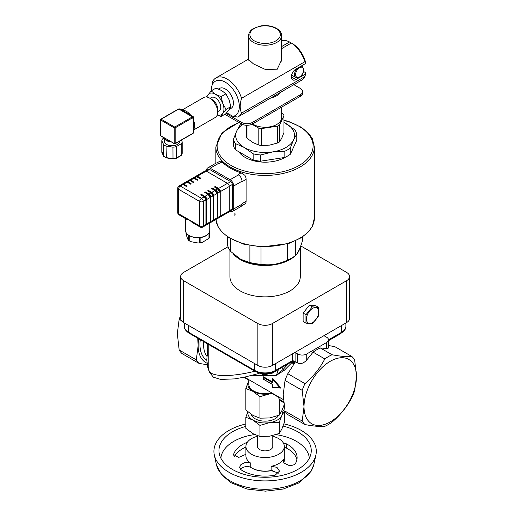<?xml version="1.0" encoding="UTF-8"?>
<svg xmlns="http://www.w3.org/2000/svg" width="517" height="517" viewBox="0 0 517 517"><rect width="100%" height="100%" fill="white"/><g stroke="black" fill="none" stroke-linecap="round" stroke-linejoin="round"><path stroke-width="0.78" d="M305.974 323.164L303.117 321.516L303.117 313.069L309.45 305.192L312.307 306.839L318.64 307.408L318.64 315.855L312.307 323.732L305.974 323.164L305.974 314.717L312.307 306.839M303.117 313.069L305.974 314.717M312.617 322.569A8.705 5.021 120 0 0 317.949 308.836A8.705 5.021 120 0 0 307.292 314.989A8.705 5.021 120 0 0 312.617 322.569M309.45 305.192L315.784 305.754L318.64 307.408M183.664 322.621L183.664 280.725A10.237 5.913 180 0 1 180.666 276.543L180.666 318.446A10.237 5.913 0 0 0 183.664 322.621L257.867 365.467A10.237 5.913 0 0 0 272.349 365.467L272.349 323.564L346.552 280.725L346.552 322.621A10.237 5.913 0 0 0 349.55 318.446L349.55 276.543A10.237 5.913 180 0 1 346.552 280.725M272.349 365.467L346.552 322.621M249.737 110.127A3.58 2.068 180 0 1 247.449 111.452M300.403 96.291A7.677 4.433 0 0 0 302.652 93.157L302.652 91.593A7.677 4.433 180 0 1 300.403 94.727L300.403 96.291L252.438 123.983L252.438 122.413A7.677 4.433 180 0 1 241.581 122.413L241.581 123.983A7.677 4.433 0 0 0 252.438 123.983M224.824 114.309L241.581 123.983M206.231 96.97A7.677 4.433 180 0 1 206.865 96.492M226.084 113.469L241.581 122.413M252.438 122.413L300.403 94.727M293.837 84.665L300.403 88.459A7.677 4.433 180 0 1 302.652 91.593M270.921 97.9A16.512 9.532 0 0 0 276.782 95.716A16.512 9.532 0 0 0 280.563 92.336M226.692 112.777L232.928 116.377L237.704 117.042A22.393 12.931 -120 0 0 238.298 116.732A22.393 12.931 -120 0 0 241.581 113.107C239.759 109.216 239.759 104.279 241.581 98.288L304.927 61.717L305.592 63.513L305.534 62.163A19.833 11.452 -120 0 0 293.165 44.081L291.349 43.034L281.616 48.65M281.616 58.486L281.681 59.81L276.918 69.808L265.35 69.465L253.485 63.927L248.599 59.5M238.298 116.732L279.813 92.763M211.272 90.818A19.833 11.452 60 0 1 211.266 90.288A19.833 11.452 60 0 1 231.984 88.013A19.833 11.452 60 0 1 232.928 116.377M229.412 109.3L231.054 108.357A11.516 6.65 -120 0 0 229.367 92.588A11.516 6.65 -120 0 0 219.531 88.407L218.471 89.021M281.616 46.562L289.539 41.987L291.349 43.034A22.393 12.931 60 0 1 304.927 61.717M241.581 98.288A22.393 12.931 -120 0 0 215.906 77.944A22.393 12.931 -120 0 0 212.623 81.57L211.266 90.288M281.616 40.488A22.393 12.931 60 0 1 289.539 41.987M303.563 71.475L305.534 72.613L305.592 73.963L295.879 79.573A6.398 3.697 -60 0 1 292.68 79.889A6.398 3.697 -60 0 1 291.698 74.765A6.398 3.697 -60 0 1 295.879 69.123L305.592 63.513M305.592 73.963L304.927 76.535L241.581 113.107M304.927 76.535A22.393 12.931 60 0 1 301.644 80.161L279.762 92.795M208.706 233.503L208.894 233.406A1.15 0.666 0 0 0 209.243 232.773L209.366 232.863A1.28 0.737 180 0 1 209.398 233.018L209.398 237.736L208.978 238.356L202.263 242.415L198.095 243.009L191.044 241.704L188.356 240.418L186.902 236.941L186.01 232.534M186.036 232.598L186.036 233.968L186.43 233.232M193.565 223.247L189.093 219.803L186.262 219.034M195.807 176.439A2.559 1.48 60 0 1 196.143 176.103L205.01 170.985A2.559 1.48 60 0 1 206.289 171.108L227.467 183.335A2.559 1.48 60 0 1 229.277 186.469L229.277 210.923A2.559 1.48 60 0 1 228.747 212.093L219.874 217.211A2.559 1.48 60 0 1 219.415 217.334L219.874 217.211A2.559 1.48 60 0 0 220.404 216.041L229.277 210.923M219.518 217.127L219.66 217.043A2.301 1.331 -120 0 0 220.132 215.99L220.132 191.536A2.301 1.331 -120 0 0 218.504 188.718L215.156 186.469L214.432 186.992M195.794 176.446L196.143 176.103A2.559 1.48 60 0 1 197.423 176.232L200.861 178.216L200.047 178.682L196.609 176.698A2.559 1.48 -120 0 0 195.329 176.575L193.248 177.777A2.559 1.48 60 0 1 194.528 177.9L197.966 179.884L197.332 180.252L193.894 178.268A2.559 1.48 60 0 0 192.615 178.139L189.261 180.071A2.559 1.48 60 0 1 190.54 180.2L193.985 182.184L193.352 182.553L189.907 180.569A2.559 1.48 60 0 0 188.627 180.439L186.456 181.693A2.559 1.48 60 0 1 187.736 181.822L191.174 183.806L190.54 184.168L187.102 182.184A2.559 1.48 60 0 0 185.823 182.062L182.385 184.046A2.559 1.48 60 0 1 183.664 184.168L187.102 186.159L186.469 186.521L183.031 184.537A2.559 1.48 60 0 0 181.751 184.407L179.037 185.978A2.559 1.48 60 0 1 180.317 186.101L183.031 184.537M205.85 225.011L205.992 224.934A2.301 1.331 -120 0 0 206.47 223.88L206.47 199.426A2.301 1.331 -120 0 0 204.842 196.602L201.494 194.36L200.77 194.883M209.921 222.665L210.064 222.581A2.301 1.331 -120 0 0 210.542 221.528L210.542 197.074A2.301 1.331 -120 0 0 208.913 194.256L205.566 192.007L204.842 192.531M212.733 221.043L212.868 220.959A2.301 1.331 -120 0 0 213.347 219.906L213.347 195.458A2.301 1.331 -120 0 0 211.718 192.634L208.37 190.385L207.647 190.909M216.713 218.743L216.849 218.665A2.301 1.331 -120 0 0 217.327 217.605L217.327 193.158A2.301 1.331 -120 0 0 215.699 190.334L212.351 188.091L211.627 188.615M179.037 185.978A2.559 2.559 0 0 0 177.758 188.194L177.758 212.642A2.559 1.48 180 0 0 178.507 213.689L199.685 225.916L199.685 201.462L178.507 189.241L178.507 213.689A2.559 1.48 120 0 0 179.037 214.859L186.747 219.305L189.093 219.803L192.311 222.517L200.215 227.086A2.559 2.559 0 0 0 202.774 227.086L205.398 225.574A2.559 1.48 -120 0 0 205.928 224.397L205.928 199.95A2.559 1.48 -120 0 0 204.118 196.815L200.68 194.831M186.921 186.262L183.664 184.382A2.301 1.331 -120 0 0 182.514 184.265L182.436 184.31M201.404 194.618L200.9 194.909M190.993 183.91L187.736 182.029A2.301 1.331 -120 0 0 186.585 181.913L186.508 181.958M205.475 192.266L204.971 192.563M193.804 182.288L190.54 180.407A2.301 1.331 -120 0 0 189.39 180.297L189.319 180.336M208.28 190.65L207.776 190.941M197.785 179.994L194.528 178.113A2.301 1.331 -120 0 0 193.371 177.997L193.3 178.042M212.261 188.35L211.757 188.64M200.59 178.371L197.332 176.491A2.301 1.331 -120 0 0 196.176 176.375L196.04 176.459M215.066 186.727L214.561 187.025M205.695 170.881L208.396 169.324A2.301 1.331 60 0 1 209.547 169.44L230.724 181.661A2.301 1.331 60 0 1 232.353 184.485L232.353 208.933A2.301 1.331 60 0 1 231.875 209.992L229.173 211.55M248.793 380.997A17.274 9.972 0 0 0 248.418 381.695L248.793 380.919M252.891 391.33L245.84 388.513L248.418 381.695A17.274 9.972 0 0 0 252.891 391.33A17.274 9.972 0 0 0 269.583 393.909L259.948 396.662L252.891 391.33M272.213 393.605L269.583 393.909A17.274 9.972 0 0 0 271.929 393.437L278.107 397.004L279.51 399.376L281.461 401.373L283.684 402.653M245.84 388.513L245.84 410.026L252.891 415.358L259.948 418.175L269.583 417.943L279.219 415.19L281.797 410.886L284.007 405.179M259.948 418.175L259.948 396.662M279.219 415.19L279.219 398.885M248.793 379.646L248.793 384.273A16.318 9.422 0 0 0 271.199 393.017L271.929 393.437M234.88 212.894L234.88 215.841L234.88 212.894A6.398 3.697 60 0 1 234.88 215.841M244.884 203.963A5.758 3.322 -120 0 0 244.916 203.944A5.758 3.322 -120 0 0 246.105 201.307L246.105 179.367A5.758 3.322 -120 0 0 244.884 175.295L241.09 172.852A49.27 28.448 180 0 1 222.09 161.886L220.184 161.039A5.758 3.322 -120 0 0 220.152 161.052L216.894 162.933M292.771 148.948A28.157 16.253 180 0 1 291.685 151.294M285.539 157.11A28.157 16.253 180 0 1 238.828 151.752M206.561 170.384L206.561 170.326A5.118 2.953 60 0 1 207.621 167.98A5.118 2.953 60 0 1 210.18 168.238L230.091 179.729A5.118 2.953 60 0 1 233.71 185.997L233.71 208.984A5.118 2.953 60 0 1 232.65 211.33A5.118 2.953 60 0 1 230.091 211.078L230.039 211.046M246.105 201.307L242.034 203.659L242.034 204.183A5.118 2.953 60 0 1 240.974 206.522L232.65 211.33M241.09 172.852L237.962 174.662L238.415 174.92A5.118 2.953 60 0 1 242.034 181.196L242.034 181.713L246.105 179.367M207.621 167.98L215.944 163.178A5.118 2.953 60 0 1 218.504 163.43L218.956 163.689L222.09 161.886M247.947 411.862A17.274 9.972 0 0 0 252.891 420.062A17.274 9.972 0 0 0 269.583 422.641A17.274 9.972 0 0 0 281.797 415.59A17.274 9.972 0 0 0 281.901 410.666M251.217 414.317A14.075 8.13 0 0 0 255.152 418.757A14.075 8.13 0 0 0 278.534 415.461M259.948 425.394L252.891 420.062L245.84 417.251L245.84 428.315L252.891 433.647L259.948 436.458L269.583 436.225L279.219 433.479L281.797 429.175L284.376 422.35L284.376 411.286L281.797 415.59L279.219 422.415L269.583 422.641L259.948 425.394L259.948 436.458M245.84 417.251L247.83 411.765M282.385 409.548L284.376 411.286M279.219 422.415L279.219 433.479M257.434 435.721L257.434 446.449A7.677 4.433 0 0 0 259.683 449.583A7.677 4.433 0 0 0 268.045 450.54A7.677 4.433 0 0 0 272.789 446.449L272.789 435.585M283.878 423.856A51.189 29.553 180 0 1 315.9 455.038A51.189 29.553 180 0 1 265.111 480.907A51.189 29.553 180 0 1 214.316 455.038A51.189 29.553 180 0 1 228.915 430.454A51.189 29.553 180 0 1 245.84 423.972M283.077 426.086A46.149 26.645 180 0 1 310.898 453.945A46.149 26.645 180 0 1 265.111 477.269A46.149 26.645 180 0 1 219.318 453.945A46.149 26.645 180 0 1 232.476 431.785A46.149 26.645 180 0 1 245.84 426.415M220.895 458.262A44.255 25.553 180 0 1 233.813 441.331A44.255 25.553 180 0 1 254.635 434.571M276.052 434.635A44.255 25.553 180 0 1 309.321 458.262M272.789 436.29A19.194 11.083 180 0 1 284.305 446.449A19.194 11.083 180 0 1 265.111 457.532A19.194 11.083 180 0 1 245.911 446.449A19.194 11.083 180 0 1 251.533 438.61A19.194 11.083 180 0 1 257.434 436.29M283.271 442.856L286.412 443.844A31.996 18.47 180 0 1 297.101 457.629A31.996 18.47 180 0 1 295.491 463.413L293.986 464.77L291.556 465.449L288.673 465.294L284.395 463.213L283.374 461.881L283.019 460.518L283.342 459.258A19.194 11.083 180 0 1 271.121 466.315L276.912 467.316L279.523 471.123L275.134 475.168A31.996 18.47 180 0 1 241.239 469.927L239.617 467.278L240.877 464.628L245.084 462.476L247.197 462.237L250.784 463.167A19.194 11.083 180 0 1 245.911 455.787L245.911 446.449M278.766 473.197L271.121 470.554A19.194 11.083 180 0 1 250.784 467.407L249.155 466.715L245.084 466.722L243.08 467.387L240.483 469.313M284.305 446.449L284.305 460.033A19.194 11.083 180 0 1 283.801 462.553M296.894 459.749A31.996 18.47 0 0 0 286.412 448.09L284.305 447.315M245.911 447.095A31.996 18.47 0 0 0 242.486 448.814A31.996 18.47 0 0 0 234.582 456.337M245.911 454.281L238.725 457.429L233.652 454.605L233.787 453.868A31.996 18.47 180 0 1 242.486 444.568A31.996 18.47 180 0 1 247.326 442.274M272.33 470.425A18.554 10.715 180 0 1 251.766 468.001M242.647 124.494A29.437 16.996 0 0 0 236.676 131.079A29.437 16.996 0 0 0 244.295 147.494A29.437 16.996 0 0 0 272.73 151.895A29.437 16.996 0 0 0 293.54 139.874A29.437 16.996 0 0 0 285.92 123.46A29.437 16.996 0 0 0 283.962 122.426M300.752 245.918L346.552 272.362A10.237 5.913 180 0 1 349.55 276.543M228.049 246.738L183.664 272.362A10.237 5.913 180 0 0 180.666 276.543M183.664 280.725L257.867 323.564L257.867 365.467M272.349 323.564A10.237 5.913 180 0 1 257.867 323.564M229.916 250.474L229.916 276.543A35.195 20.318 0 0 0 251.643 295.317A35.195 20.318 0 0 0 289.992 290.909A35.195 20.318 0 0 0 300.299 276.543L300.299 247.1M233.497 254.125A35.195 20.318 0 0 0 289.992 259.56A35.195 20.318 0 0 0 295.129 255.799M296.558 254.319A35.195 20.318 0 0 0 299.996 247.869M302.639 236.864L302.639 240.224C300.28 248.102 297.928 253.181 295.569 255.463A37.754 21.798 180 0 1 291.808 257.996L289.539 259.301A34.555 19.95 180 0 1 240.676 259.301L230.563 251.372A37.754 21.798 180 0 1 227.577 244.942L227.577 236.864M230.563 251.372L230.563 238.744M249.885 245.607L249.885 262.526L240.676 259.301M287.413 243.895L287.413 260.167C278.618 264.329 269.816 265.693 261.02 264.252A37.754 21.798 180 0 1 249.885 262.526M261.02 264.252L261.02 246.913M291.808 257.996A37.754 21.798 180 0 1 287.413 260.167M295.569 255.463L295.569 240.851M233.432 139.28L233.432 145.49A31.996 18.47 0 0 0 235.429 149.794L253.162 160.031L253.162 153.82L244.295 147.494L235.429 143.584A31.996 18.47 180 0 1 233.432 139.28L236.676 131.079L239.92 125.295A31.996 18.47 180 0 1 241.736 124.067M235.429 149.794L235.429 143.584M253.162 160.031A31.996 18.47 0 0 0 260.613 161.188L284.841 157.439L284.841 151.222L272.73 151.895L260.613 154.971A31.996 18.47 180 0 1 253.162 153.82M260.613 161.188L260.613 154.971M284.841 157.439A31.996 18.47 0 0 0 290.296 154.286L296.784 140.301L296.784 134.09L293.54 139.874L290.296 148.075A31.996 18.47 180 0 1 284.841 151.222M290.296 154.286L290.296 148.075M283.962 122.393L294.787 129.786A31.996 18.47 180 0 1 296.784 134.09M194.618 125.495A11.516 6.65 -120 0 0 193.713 120.668L193.713 129.282A11.516 6.65 -120 0 0 194.618 125.495M193.713 129.916L215.305 117.449A11.516 6.65 -120 0 0 217.689 112.176A11.516 6.65 -120 0 0 209.547 98.068A11.516 6.65 -120 0 0 203.788 97.5L182.01 110.069M190.534 114.994A11.516 6.65 -120 0 0 182.411 110.302L192.809 116.306A1.28 0.737 60 0 1 193.713 117.87L193.713 120.668M209.547 98.068L212.261 99.639A7.677 4.433 -120 0 1 217.689 109.042L217.689 112.176M217.689 111.64L219.176 110.78A7.677 4.433 -120 0 0 220.765 107.265A7.677 4.433 -120 0 0 217.418 99.535A7.677 4.433 -120 0 0 211.498 97.48L210.012 98.34M161.136 135.945A0.64 0.368 -60 0 1 160.684 135.687L164.464 137.871L164.845 139.138A7.677 4.433 -0 0 0 169.188 141.639L170.468 141.335L164.328 137.793M193.713 129.282L193.713 132.501L192.809 133.334L175.16 143.526L175.16 127.848L192.809 117.663L192.809 118.393L193.713 117.87M178.779 109.042L192.356 116.874L174.707 127.066L161.136 119.227L178.779 109.042A0.64 0.368 -120 0 0 178.462 109.009L160.813 119.194A0.64 0.368 -120 0 0 160.684 119.492A0.64 0.368 -0 0 0 160.684 120.015A0.64 0.368 -60 0 1 161.136 119.227A0.64 0.368 -120 0 0 160.813 119.194A0.64 0.64 0 0 0 160.496 119.75L160.496 135.422A0.64 0.64 0 0 0 160.813 135.977L164.406 138.052M192.46 133.644A0.64 0.368 -120 0 0 192.673 133.625L175.024 143.816A0.64 0.64 0 0 1 174.384 143.816L170.468 141.335L174.255 143.526A0.64 0.368 120 0 0 174.707 143.784A0.64 0.368 -120 0 0 175.16 143.526A0.64 0.368 180 0 1 174.255 143.526L174.255 127.848A0.64 0.368 0 0 0 175.16 127.848A0.64 0.368 -120 0 0 174.707 127.066A0.64 0.368 120 0 0 174.255 127.848L160.684 120.015L160.684 135.687A0.64 0.368 180 0 1 160.496 135.422M192.809 117.663A0.64 0.368 -120 0 0 192.356 116.874M164.316 138L164.316 141.277A7.677 4.433 0 0 0 164.328 141.555A7.677 4.433 0 0 0 169.279 145.426A7.677 4.433 0 0 0 177.421 144.411A7.677 4.433 0 0 0 179.67 141.277L179.67 141.135M176.258 146.647L176.258 158.144A10.237 5.913 180 0 1 172.949 158.654L166.067 157.588A10.237 5.913 180 0 1 163.643 156.192L161.802 152.218L161.802 140.721L163.643 144.695A10.237 5.913 0 0 0 166.067 146.098L172.949 147.164A10.237 5.913 0 0 0 176.258 146.647L181.299 143.739A10.237 5.913 0 0 0 182.184 141.826L182.184 153.323A10.237 5.913 180 0 1 181.299 155.236L175.89 158.357M172.949 147.164L173.001 158.803M166.067 146.098L166.345 157.775M163.643 144.695L163.643 156.192L164.232 156.554L163.643 156.192M181.299 143.739L181.299 155.236L180.763 155.546L181.299 155.236M164.206 137.936L162.687 138.815A10.237 5.913 0 0 0 161.802 140.721M182.184 141.826L181.402 140.139M162.448 152.709L161.84 152.392L163.682 156.36M193.713 132.501A1.28 0.737 60 0 1 193.448 133.082L192.789 133.464M179.037 109.19L179.496 108.925A1.28 0.737 60 0 1 180.136 108.99L182.411 110.302M252.567 123.912A16.512 9.532 0 0 0 253.433 124.455A16.512 9.532 0 0 0 271.425 126.523A16.512 9.532 0 0 0 281.616 117.714L281.616 107.135M251.966 124.235L258.81 128.184A19.194 11.083 0 0 0 261.499 128.597L277.661 126.096A19.194 11.083 0 0 0 279.632 124.959L283.962 115.627A19.194 11.083 0 0 0 283.245 114.076L281.616 113.139M261.499 128.597L261.499 145.458L269.583 145.115L277.661 142.957L277.661 126.096M279.632 124.959L279.632 141.82L281.797 138.058L283.962 132.488L283.962 115.627M246.977 125.282L246.977 138.207L252.891 142.53L258.81 145.044L258.81 128.184M246.977 138.207A19.194 11.083 180 0 1 246.254 136.656L246.254 125.263M279.632 141.82A19.194 11.083 180 0 1 277.661 142.957M261.499 145.458A19.194 11.083 180 0 1 258.81 145.044M302.193 421.012L304.022 406.737L302.193 390.354A41.593 24.015 -60 0 1 304.965 383.614C313.386 376.421 319.997 368.188 324.818 358.921L313.069 352.142L306.736 360.019C303.718 363.277 300.7 364.278 297.689 363.037L295.427 361.816L287.814 373.707A41.593 24.015 120 0 0 285.035 380.447L283.206 394.723L285.035 411.112A41.593 24.015 120 0 0 287.814 414.647L304.965 424.547A41.593 24.015 -60 0 1 302.193 421.012L285.035 411.112M304.965 383.614L287.814 373.707M324.818 358.921A41.593 24.015 -60 0 1 332.056 354.74L320.307 347.96A41.593 24.015 120 0 0 313.069 352.142M332.056 354.74C340.47 356.368 347.088 356.963 351.903 356.517A41.593 24.015 -60 0 1 354.675 360.052L356.504 376.434L354.675 390.71A41.593 24.015 -60 0 1 351.903 397.45C347.088 406.724 340.47 414.951 332.056 422.143A41.593 24.015 -60 0 1 324.818 426.325C319.997 426.771 313.386 426.182 304.965 424.547M302.193 390.354L285.035 380.447M351.903 356.517L334.745 346.61L328.521 345.55M304.022 406.737A37.114 21.43 120 0 0 330.266 421.891A37.114 21.43 120 0 0 356.504 376.434A37.114 21.43 120 0 0 330.266 361.286A37.114 21.43 120 0 0 304.022 406.737M180.666 315.409A41.593 24.015 120 0 0 179.16 319.319L181.37 320.598M179.16 319.319L177.331 333.594L179.16 349.983A41.593 24.015 120 0 0 181.932 353.518L199.09 363.425A41.593 24.015 -60 0 1 196.318 359.884L198.147 345.614L197.727 338.183M179.16 349.983L196.318 359.884M198.754 338.777A37.114 21.43 120 0 0 198.147 345.614A37.114 21.43 120 0 0 207.194 363.277M207.414 364.769L199.09 363.425M306.736 360.019L306.736 353.971A6.398 3.697 180 0 1 297.689 353.971L297.689 363.037M306.736 353.971L326.647 342.474L326.647 348.523L320.307 347.96M324.172 335.546A2.559 1.48 0 0 0 324.831 336.205L326.647 337.252A6.398 3.697 180 0 1 328.521 339.863A6.398 3.697 180 0 1 326.647 342.474M328.521 339.863L328.521 348.044L326.647 348.523M295.879 361.99L295.879 352.924L297.689 353.971M295.879 352.924A2.559 1.48 0 0 0 294.729 352.542M295.226 362.152L292.848 360.511A2.559 1.48 0 0 0 292.26 360.763L275.516 370.431A14.715 8.498 180 0 1 254.7 370.431L188.64 332.289L188.64 325.497M272.834 372.382A2.559 1.48 -120 0 1 272.349 373.125L291.349 361.932M249.866 380.266L259.295 385.708M278.404 369.623L276.401 375.323L284.434 370.178L291.808 362.734L291.31 362.171M252.315 375.271C259.56 375.846 267.593 375.859 276.401 375.323L283.297 369.274L281.746 367.697M254.965 371.232C228.902 377.701 208.409 376.828 208.797 369.261L207.808 367.012L206.774 360.22L207.065 356.497A31.996 18.47 -60 0 1 203.711 341.634M208.92 370.747L207.808 367.012M207.866 367.749L206.774 360.22M287.95 364.117L283.297 369.274A1.28 0.355 -141 0 1 284.434 370.178M208.797 344.574L208.797 369.261L209.236 372.04L213.398 377.197L220.669 379.42L234.589 378.89L244.722 377.08L258.636 373.526M207.711 343.947C207.808 350.636 207.595 354.817 207.065 356.497M275.516 363.638L275.516 370.431A1.919 1.105 -120 0 1 275.115 371.309L292.506 361.364A1.919 0.743 -107.3 0 0 292.512 361.364L294.897 362.514M292.512 361.364A1.919 0.743 -107.3 0 0 292.848 360.511M272.323 384.299L263.269 379.09A31.033 17.921 -60 0 1 263.269 377.378L263.547 376.815L272.265 381.856M272.595 387.401L280.628 388.06L272.905 378.567L280.899 387.905L272.595 387.401A31.033 17.921 -60 0 1 272.317 384.312M272.575 379.123A30.781 17.772 120 0 0 272.323 382.186L272.317 382.599A31.033 17.921 -60 0 1 272.595 379.187L272.64 378.664L272.595 379.187L280.014 387.918L280.628 388.06M272.323 382.186L272.317 382.599L263.269 377.378L263.276 376.964L272.252 382.147M271.199 393.017L271.199 392.584M243.901 377.255L248.793 380.079M230.834 106.644L229.115 99.807L225.871 93.855L221.069 96.627L222.782 103.465L226.032 109.417L230.834 106.644L229.115 109.733L225.871 113.708L221.069 116.48L217.23 115.026M226.032 109.417L222.782 113.391L221.069 116.48M206.6 97.002L211.143 90.895L215.337 94.204L221.069 96.627M225.871 93.855L221.67 90.546L215.944 88.123L211.143 90.895M217.269 114.916A12.156 7.018 -120 0 0 222.782 113.391A12.156 7.018 -120 0 0 222.782 103.465A12.156 7.018 -120 0 0 215.337 94.204A12.156 7.018 -120 0 0 207.892 94.87A12.156 7.018 -120 0 0 206.962 97.06M297.075 68.438A6.398 3.697 120 0 0 295.847 77.537L291.607 75.094M303.421 71.327A5.629 3.251 -60 0 1 298.871 77.246A5.629 3.251 -60 0 1 295.621 74.183A5.629 3.251 -60 0 1 299.589 67.714A5.629 3.251 -60 0 1 303.421 71.327M295.847 77.537C297.876 78.015 299.11 77.899 299.55 77.188C302.077 75.411 303.485 72.981 303.789 69.905L302.245 66.454A6.398 3.697 120 0 0 301.017 66.157M248.599 35.686C248.722 32.778 250.344 30.38 253.472 28.5L260.077 26.083C270.01 24.008 281.817 28.648 281.616 35.686A16.512 9.532 180 0 1 276.782 42.426A16.512 9.532 180 0 1 258.791 44.494A16.512 9.532 180 0 1 248.599 35.686L248.599 60.14M295.879 79.573L291.349 76.962M208.894 233.406L208.429 233.852M209.346 232.805L209.398 233.018A1.28 0.737 180 0 1 208.978 233.561L208.978 238.356M206.199 235.474A12.091 6.98 0 0 0 209.74 230.537C209.999 232.12 208.778 233.865 206.063 235.771C202.541 237.658 198.489 238.214 193.927 237.445L189.06 235.668C186.792 234.291 185.622 232.579 185.551 230.537A12.091 6.98 0 0 0 193.022 236.993A12.091 6.98 0 0 0 206.199 235.474M188.447 235.274L188.485 235.371A1.15 0.666 0 0 0 189.254 235.862L189.468 235.901M199.31 237.723L199.672 237.788A1.15 0.666 0 0 0 200.796 237.652L201.087 237.497M215.156 186.469L218.594 188.453L227.467 183.335M219.46 217.25A2.43 1.402 -120 0 0 220.223 216.041L220.223 191.587A2.43 1.402 -120 0 0 218.504 188.615L218.594 188.453A2.559 1.48 60 0 1 220.404 191.587L229.277 186.469M200.68 178.32L197.423 176.232L206.289 171.108M194.528 177.9L196.699 176.749M190.54 180.2L193.894 178.268M187.736 181.822L189.907 180.569M183.664 184.168L187.102 182.184M177.758 188.194A2.559 1.48 0 0 0 178.507 189.241A2.559 1.48 120 0 1 180.317 186.101L201.494 198.328L204.209 196.867A2.43 1.402 60 0 1 205.928 199.846L204.183 196.809L200.745 194.825M201.494 194.36L204.932 196.344L208.189 194.463L204.751 192.479M205.566 192.007L209.004 193.991L210.994 192.841L207.556 190.857M208.37 190.385L211.808 192.376L214.975 190.547L211.537 188.556M212.351 188.091L215.789 190.075L217.78 188.925L214.342 186.941M220.223 191.587L220.223 216.041M205.798 225.141A2.43 1.402 -120 0 0 206.561 223.932L206.561 199.478A2.43 1.402 -120 0 0 204.842 196.499L201.404 194.515M209.87 222.788A2.43 1.402 -120 0 0 210.632 221.58L210.632 197.126A2.43 1.402 -120 0 0 208.913 194.146L205.475 192.162M208.28 194.515A2.43 1.402 60 0 1 209.999 197.494L208.28 194.515M212.674 221.166A2.43 1.402 -120 0 0 213.437 219.958L213.437 195.51A2.43 1.402 -120 0 0 211.718 192.531L208.28 190.547M211.085 192.893A2.43 1.402 60 0 1 212.804 195.872L211.085 192.893M216.655 218.872A2.43 1.402 -120 0 0 217.418 217.663L217.418 193.209A2.43 1.402 -120 0 0 215.699 190.23L212.261 188.246M215.066 190.599A2.43 1.402 60 0 1 216.785 193.578L215.066 190.599M215.699 190.23L215.789 190.075A2.559 1.48 60 0 1 217.599 193.209L219.589 192.059A2.559 1.48 -120 0 0 217.78 188.925L217.87 188.976A2.43 1.402 60 0 1 219.589 191.956L217.844 188.918L214.406 186.934M217.418 193.209L217.599 217.663A2.559 1.48 60 0 1 217.069 218.833L219.059 217.683A2.559 1.48 -120 0 0 219.589 216.513L219.589 216.403M217.418 217.663L219.628 216.461L219.059 217.683M216.604 218.962L217.069 218.833A2.559 1.48 60 0 1 216.61 218.95M211.718 192.531L211.808 192.376A2.559 1.48 60 0 1 213.618 195.51L216.785 193.681A2.559 1.48 -120 0 0 214.975 190.547L211.602 188.55M213.437 195.51L213.618 219.958A2.559 1.48 60 0 1 213.088 221.134L216.255 219.305A2.559 1.48 -120 0 0 216.785 218.129L216.785 218.025M213.437 219.958L216.823 218.077L216.255 219.305M212.623 221.263L213.088 221.134A2.559 1.48 60 0 1 212.629 221.25M208.913 194.146L209.004 193.991A2.559 1.48 60 0 1 210.813 197.126L212.804 195.975A2.559 1.48 -120 0 0 210.994 192.841L207.621 190.851M210.632 197.126L210.813 221.58A2.559 1.48 60 0 1 210.283 222.749L212.274 221.599A2.559 1.48 -120 0 0 212.804 220.429L212.804 220.326M210.632 221.58L212.842 220.378L212.274 221.599M209.818 222.879L210.283 222.749A2.559 1.48 60 0 1 209.824 222.872M204.842 196.499L204.932 196.344A2.559 1.48 60 0 1 206.742 199.478L209.999 197.597A2.559 1.48 -120 0 0 208.189 194.463L204.816 192.473M206.561 199.478L206.742 223.932A2.559 1.48 60 0 1 206.212 225.102L209.469 223.221A2.559 1.48 -120 0 0 209.999 222.052L209.999 221.942M206.561 223.932L210.038 222L209.469 223.221M205.747 225.231L206.212 225.102A2.559 1.48 60 0 1 205.753 225.218M200.215 227.086A2.559 1.48 120 0 1 199.685 225.916A2.559 1.48 -0 0 0 203.304 225.916L203.304 201.462A2.559 1.48 180 0 1 199.685 201.462A2.559 1.48 120 0 1 201.494 198.328A2.559 1.48 60 0 1 203.304 201.462L205.966 199.898L205.928 224.294M202.774 227.086A2.559 1.48 60 0 0 203.304 225.916L205.966 224.346L205.398 225.574M183.664 184.382L183.212 184.64M206.47 223.88L205.966 224.171M206.47 199.426L205.96 199.724M204.842 196.602L204.331 196.899M187.736 182.029L187.283 182.288M210.542 221.528L210.038 221.819M210.542 197.074L210.031 197.371M208.913 194.256L208.403 194.547M190.54 180.407L190.088 180.672M213.347 219.906L212.842 220.197M213.347 195.458L212.836 195.749M211.718 192.634L211.207 192.931M194.528 178.113L194.075 178.371M217.327 217.605L216.823 217.903M217.327 193.158L216.817 193.455M215.699 190.334L215.188 190.631M197.332 176.491L196.822 176.782M220.132 215.99L219.628 216.28M220.132 191.536L219.622 191.833M218.504 188.718L217.993 189.009M218.504 188.615L215.066 186.624M197.332 176.387A2.43 1.402 -120 0 0 195.898 176.446M206.47 171.211L209.547 169.44M229.277 210.71L232.353 208.933M229.264 186.262L232.353 184.485M227.635 183.445L230.724 181.661M188.356 240.418L188.214 235.106M201.701 237.381L200.88 237.807L200.88 242.816M199.633 242.984L199.633 237.962L198.58 237.768M190.017 236.185L189.216 236.036L189.216 240.993M189.254 235.862L189.216 236.036A1.28 0.737 180 0 1 188.356 235.493L188.485 235.371M200.796 237.652L200.88 237.807A1.28 0.737 180 0 1 199.633 237.962L199.672 237.788M215.841 163.236L215.841 146.97A49.27 28.448 0 0 0 265.111 175.418A49.27 28.448 0 0 0 314.381 146.97L314.381 218.025A49.27 28.448 180 0 1 266.391 246.46A49.27 28.448 180 0 1 215.906 219.505L217.903 226.368L221.69 231.784L228.656 237.581L243.72 244.16L261.886 246.952L288.764 243.481L301.346 237.717L308.578 231.732L312.326 226.356L314.381 218.025M283.962 120.448A47.991 27.705 180 0 1 304.649 161.634A47.991 27.705 180 0 1 230.634 165.201A47.991 27.705 180 0 1 239.197 122.607M218.504 163.43L210.18 168.238M242.034 181.196L233.71 185.997M238.415 174.92L230.091 179.729M242.034 204.183L233.71 208.984M216.371 464.473L221.696 474.949L231.215 482.807L247.068 489.05L265.486 491.15L283.251 489.03L298.593 483.046L310.995 471.517L313.845 464.473A49.121 28.357 180 0 1 265.111 489.295A49.121 28.357 180 0 1 216.371 464.473L214.316 455.038M250.784 467.407L250.784 463.167M271.121 470.554L271.121 466.315M283.342 461.804L283.342 459.258M233.787 455.309L233.787 453.868M286.412 448.09L286.412 443.844M164.845 139.138L169.188 141.639M192.809 116.306L192.078 116.719M180.136 108.99L179.412 109.404M275.878 40.862A15.232 8.795 180 0 1 250.396 36.92A15.232 8.795 180 0 1 269.053 26.147A15.232 8.795 180 0 1 275.878 40.862M341.575 325.497L341.575 332.289L328.521 339.831M324.831 336.205L324.831 335.165M345.886 326.279A14.715 8.498 180 0 1 341.575 332.289A1.919 1.105 -120 0 1 341.175 333.168C344.581 330.809 346.151 328.515 345.886 326.279L345.886 323.009M254.7 363.638L254.7 370.431A1.919 1.105 -60 0 0 255.101 371.309C261.77 374.521 268.446 374.521 275.115 371.309M292.26 353.971L292.26 360.763A1.919 1.105 -120 0 1 291.859 361.642M268.801 373.442A10.986 6.34 180 0 1 261.415 373.442M339.798 333.963L338.254 335.074A2.559 1.48 -120 0 0 338.641 334.635M291.956 362.501A1.28 0.737 -60 0 1 291.808 362.734L293.856 363.916M200.299 339.669A34.555 19.95 120 0 0 206.774 360.181M184.33 326.279C184.078 328.534 185.648 330.828 189.041 333.168A1.919 1.105 120 0 1 188.64 332.289A14.715 8.498 180 0 1 184.33 326.279L184.33 323.009M292.435 361.389L294.742 362.721M294.47 363.083L291.918 361.609M263.263 377.365A30.781 17.772 120 0 0 263.256 378.134M283.581 401.735L279.51 399.376M302.245 66.454L301.372 65.956M281.616 35.686L281.616 61.161M248.599 59.067L215.906 77.944M185.551 218.62L185.551 230.537M209.74 222.989L209.74 230.537M177.758 212.642A2.559 2.559 0 0 0 179.037 214.859M200.085 178.662L196.673 176.691L195.329 176.575M215.841 146.97L222.064 132.811L238.86 122.413M314.381 146.97L312.326 138.646L308.578 133.27L301.346 127.279L288.764 121.521L283.962 120.177M241.652 205.824L244.916 203.944M313.845 464.473L315.9 455.038M181.228 155.468L182.178 153.394M176.148 158.422L181.144 155.539M166.183 157.872L172.969 158.926L176.116 158.435M163.779 156.489L166.164 157.866M272.349 373.125L263.864 374.844L256.161 371.859M190.418 333.963L193.836 335.94M328.521 340.69L338.254 335.074M189.041 333.168L255.101 371.309M328.521 340.477L341.175 333.168M291.349 362.152L294.024 363.69M283.394 399.628L244.451 377.139M263.198 377.119L263.198 379.129L272.246 384.351L272.549 387.492L280.505 388.08M272.246 382.341L272.556 378.819"/></g></svg>
